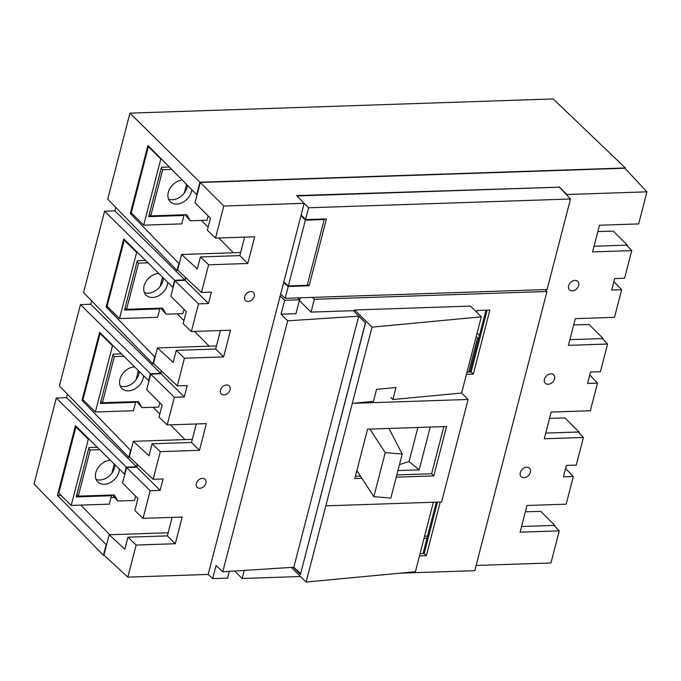 <?xml version="1.0" encoding="UTF-8"?>
<svg xmlns="http://www.w3.org/2000/svg" width="681" height="681" viewBox="0 0 681 681"><rect width="100%" height="100%" fill="white"/><g stroke="black" fill="none" stroke-linecap="round" stroke-linejoin="round"><path stroke-width="1.02" d="M300.696 573.479L365.391 322.811L358.742 316.163L287.68 320.828L281.049 314.196L295.946 313.694L299.538 299.793L297.691 297.895M300.559 573.487L293.809 567.256L358.742 316.163M430.23 427.064L419.164 469.864L397.942 470.571M357.746 471.924L356.503 471.967M240.648 252.515L181.648 254.498L197.32 268.944L200.427 256.933L208.616 264.798L201.457 292.455L211.391 292.115L208.446 303.539L198.503 303.871L191.352 331.528L230.518 330.208L223.623 356.904L215.681 349.03L220.465 330.549M208.616 264.798L247.782 263.487L254.685 236.792L215.511 238.103L207.33 230.246L210.438 218.235L195.021 202.81L200.274 182.474L223.811 206.02L215.511 238.103M223.811 206.02L304.152 203.33L296.644 195.566L558.999 187.173M288.361 285.926L305.369 220.167L324.216 219.537L307.216 285.288L288.361 285.926L283.79 282.053L304.152 203.33L308.587 207.782L570.508 198.997L547.09 289.536L285.169 298.312L280.657 294.158M283.79 282.053L208.173 574.441L127.832 577.139L103.912 555.083L109.173 534.747L124.844 549.201L127.951 537.19L136.132 545.055L127.832 577.139M136.132 545.055L175.298 543.736L182.202 517.049L143.036 518.36L150.186 490.703L160.12 490.371L163.074 478.956L153.14 479.288L160.29 451.631L199.456 450.32L206.36 423.633L167.194 424.944L174.345 397.287L184.279 396.955L187.232 385.54L177.298 385.872L184.449 358.215L223.623 356.904M226.569 384.961A5.627 4.171 -45.2 0 1 229.301 385.982A5.627 4.171 -45.2 0 1 229.352 391.439A5.627 4.171 -45.2 0 1 223.998 394.878A5.627 4.171 134.8 0 1 221.376 393.976A5.627 4.171 134.8 0 1 221.163 388.493A5.627 4.171 134.8 0 1 226.569 384.961M202.41 478.377A5.627 4.171 -45.2 0 1 205.143 479.398A5.627 4.171 -45.2 0 1 205.194 484.855A5.627 4.171 -45.2 0 1 199.839 488.294A5.627 4.171 134.8 0 1 197.218 487.392A5.627 4.171 134.8 0 1 196.996 481.91A5.627 4.171 134.8 0 1 202.41 478.377M250.727 291.545A5.627 4.171 -45.2 0 1 253.468 292.566A5.627 4.171 -45.2 0 1 253.511 298.023A5.627 4.171 -45.2 0 1 248.165 301.462A5.627 4.171 134.8 0 1 245.535 300.559A5.627 4.171 134.8 0 1 245.322 295.077A5.627 4.171 134.8 0 1 250.727 291.545M476.121 565.46L550.972 562.949L559.271 530.865L520.105 532.176L527.009 505.489L566.175 504.17L573.325 476.521L563.391 476.853L566.345 465.429L576.279 465.097L583.43 437.449L544.264 438.76L551.167 412.065L590.333 410.754L597.484 383.097L587.55 383.437L590.504 372.013L600.438 371.681L607.588 344.024L568.422 345.344L575.326 318.648L614.492 317.337L621.642 289.68L611.708 290.012L614.662 278.597L624.596 278.265L631.747 250.608L592.581 251.919L599.484 225.232L638.65 223.921L646.95 191.829L624.843 168.241L200.274 182.474M646.95 191.829L566.847 194.519L566.728 194.97M550.852 373.835A5.916 4.392 -45.2 0 1 553.704 374.873A5.916 4.392 -45.2 0 1 553.798 380.619A5.916 4.392 -45.2 0 1 548.154 384.263A5.916 4.392 134.8 0 1 545.362 383.284A5.916 4.392 134.8 0 1 545.175 377.529A5.916 4.392 134.8 0 1 550.852 373.835M526.694 467.251A5.916 4.392 -45.2 0 1 529.537 468.29A5.916 4.392 -45.2 0 1 529.639 474.036A5.916 4.392 -45.2 0 1 523.995 477.679A5.916 4.392 134.8 0 1 521.203 476.7A5.916 4.392 134.8 0 1 521.016 470.946A5.916 4.392 134.8 0 1 526.694 467.251M575.011 280.419A5.916 4.392 -45.2 0 1 577.863 281.457A5.916 4.392 -45.2 0 1 577.956 287.203A5.916 4.392 -45.2 0 1 572.312 290.847A5.916 4.392 134.8 0 1 569.52 289.868A5.916 4.392 134.8 0 1 569.333 284.105A5.916 4.392 134.8 0 1 575.011 280.419M208.446 303.539L185.164 280.359L174.872 280.7L198.503 303.871M191.352 331.528L183.172 323.662L186.279 311.651L170.863 296.226L174.872 280.7M201.457 292.455L177.639 270.025L181.648 254.498M153.14 479.288L129.313 456.857L133.331 441.331L149.003 455.785L152.11 443.774L160.29 451.631M143.036 518.36L134.855 510.503L137.962 498.492L122.537 483.067L126.555 467.541L150.186 490.703M177.298 385.872L153.48 363.441L157.49 347.914L173.161 362.369L176.268 350.357L184.449 358.215M167.194 424.944L159.013 417.078L162.121 405.067L146.696 389.643L150.714 374.116L174.345 397.287M176.268 350.357L215.681 349.03M200.427 256.933L239.848 255.613L244.624 237.133M152.11 443.774L191.523 442.454L196.307 423.965M127.951 537.19L167.364 535.87L172.148 517.381M185.164 280.359L185.845 277.746M216.49 345.939L157.49 347.914M150.714 374.116L161.005 373.775L161.686 371.171M168.164 532.772L109.173 534.747M424.025 538.365L426.978 538.262M192.323 439.356L133.331 441.331M137.519 464.587L136.847 467.192L160.12 490.371M126.555 467.541L136.847 467.192M305.369 220.167L301.011 215.46M324.216 219.537L323.773 218.993M280.18 296.005L284.649 300.287L299.538 299.793M281.049 314.196L284.649 300.287M287.68 320.828L222.781 571.785L293.809 567.256M229.301 571.368L227.565 578.092L212.676 578.595L216.039 565.57L222.781 571.785M212.676 578.595L208.173 574.441M399.5 464.553L409.051 461.59L417.87 427.481M419.164 469.864L409.051 461.59M485.962 310.204L469.975 372.03M423.029 553.525L436.325 502.144M566.847 194.519L559.101 186.764M573.325 476.521L565.57 468.409M545.728 433.09L578.118 432.001L583.43 437.449M569.886 339.666L602.276 338.585L607.588 344.024M597.484 383.097L589.729 374.993M621.642 289.68L613.896 281.576M594.045 246.25L626.435 245.169L631.747 250.608M521.569 526.507L553.959 525.417L559.271 530.865M161.005 373.775L184.279 396.955M247.782 263.487L239.848 255.613M199.456 450.32L191.523 442.454M175.298 543.736L167.364 535.87M56.285 398.027L66.576 397.678L136.532 466.766L126.24 467.106L56.285 398.027L34.05 483.995L103.418 555.364L106.185 544.672L57.4 495.479L75.446 425.71L124.436 474.087L126.24 467.106M129.96 113.148L553.185 98.949L625.345 167.96L199.916 182.227L129.96 113.148L107.726 199.116L177.094 270.485L178.899 263.496L130.318 213.519L147.922 145.462L196.707 194.638L199.916 182.227M185.504 277.431L184.857 279.925L114.893 210.846L115.787 207.407M114.893 210.846L104.602 211.187L83.567 292.532L152.936 363.901L154.74 356.921L106.159 306.935L123.763 238.878L172.753 287.254L174.566 280.274L104.602 211.187M161.337 370.847L160.699 373.341L90.735 304.262L91.629 300.823M90.735 304.262L80.443 304.611L59.409 385.948L128.777 457.317L130.582 450.337L82.001 400.36L99.605 332.294L148.594 380.67L150.399 373.69L80.443 304.611M67.462 394.239L66.576 397.678M137.179 464.263L136.532 466.766M129.765 457.283L128.777 457.317M131.007 450.32L130.582 450.337M124.861 474.078L124.436 474.087M131.893 213.468L130.318 213.519M61.001 495.291L57.4 495.479M110.994 497.547L114.187 497.436M233.336 252.762L218.746 238.001M208.114 227.233L201.372 220.414M178.899 263.496L179.324 263.487M153.055 407.247L159.797 414.065M170.429 424.833L185.019 439.603M209.178 346.178L194.587 331.417M183.955 320.649L177.213 313.83M427.523 536.16L424.569 536.262M103.418 555.364L104.193 555.338M106.185 544.672L106.611 544.647M197.132 194.621L196.707 194.638M625.184 168.599L625.345 167.96M626.486 245.22L627.388 245.186L627.192 245.943M627.388 245.186L613.292 231.14L597.858 231.506M602.327 338.636L603.23 338.61L603.034 339.359M603.23 338.61L589.133 324.565L573.7 324.922M525.383 511.763L540.816 511.397L554.913 525.443L554.717 526.2M578.169 432.052L579.071 432.026L578.876 432.775M579.071 432.026L564.975 417.981L549.541 418.338M477.1 333.145L479.441 335.401M554.913 525.443L554.011 525.477M109.735 534.73L80.835 505.098M83.576 400.3L82.001 400.36M149.028 380.662L148.594 380.67M160.699 373.341L150.399 373.69M152.936 363.901L153.932 363.867M154.74 356.921L155.166 356.904M107.734 306.884L106.159 306.935M173.187 287.237L172.753 287.254M184.857 279.925L174.566 280.274M177.094 270.485L178.09 270.451M301.164 214.89L305.522 219.605L308.587 207.782M283.645 282.615L288.225 286.488L309.131 285.79L326.429 218.899L305.522 219.605M285.169 298.312L288.225 286.488M307.463 284.335L309.131 285.79M570.508 198.997L559.416 187.164L297.018 195.958M476.981 333.588L477.543 333.571M478.777 337.963L477.543 338.006L476.189 336.661M477.543 338.006L468.732 372.073M149.096 146.645L148.398 146.662L131.28 212.855L143.691 225.164L160.81 158.971L148.398 146.662M183.257 214.804L183.947 215.477L181.767 223.887L143.691 225.164M186.543 184.389L184.313 193.029M183.947 215.477L148.688 216.66L161.465 167.279L169.314 167.024M161.312 158.954L160.81 158.971M124.963 240.061L124.24 240.087L107.121 306.28L119.524 318.58L136.643 252.387L124.24 240.087M159.099 308.221L159.788 308.893L157.609 317.303L119.524 318.58M162.546 277.176L160.154 286.446M159.788 308.893L124.529 310.076L137.298 260.704L145.581 260.423M137.417 252.362L136.643 252.387M100.797 333.477L100.081 333.503L82.963 399.696L95.366 411.996L112.484 345.803L100.081 333.503M134.94 401.637L135.621 402.318L133.45 410.72L95.366 411.996M138.388 370.592L135.996 379.862M135.621 402.318L100.371 403.501L113.14 354.12L121.422 353.839M113.259 345.778L112.484 345.803M76.638 426.893L75.923 426.919L58.804 493.112L71.207 505.421L88.326 439.228L75.923 426.919M110.782 495.053L111.463 495.734L109.292 504.144L71.207 505.421M114.229 464.008L111.829 473.286M111.463 495.734L76.212 496.917L88.981 447.536L97.264 447.264M89.1 439.202L88.326 439.228M208.131 215.92L207.015 220.227L190.288 220.78L184.951 214.745M187.479 185.334A13.637 10.113 -45.2 0 1 187.122 187.343A13.637 10.113 -45.2 0 1 168.556 199.116M190.288 220.78L186.926 214.958A0.911 0.672 -45.2 0 0 186.407 214.694L150.739 215.894L162.682 169.714L171.689 169.416M182.253 180.065A13.637 10.113 134.8 0 0 168.292 192.417A13.637 10.113 134.8 0 0 170.276 201.712A13.637 10.113 134.8 0 0 182.133 202.666A13.637 10.113 134.8 0 0 191.455 191.642A13.637 10.113 134.8 0 0 191.804 189.693M149.267 214.43L150.739 215.894M161.21 168.258L162.682 169.714M183.972 309.344L182.857 313.643L166.13 314.205L160.793 308.161M163.372 277.984A13.637 10.113 -45.2 0 1 162.963 280.768A13.637 10.113 -45.2 0 1 144.398 292.532M166.13 314.205L162.768 308.374A0.911 0.672 -45.2 0 0 162.248 308.118L126.581 309.31L138.524 263.138L148.007 262.815M158.767 273.439A13.637 10.113 134.8 0 0 144.134 285.833A13.637 10.113 134.8 0 0 146.109 295.128A13.637 10.113 134.8 0 0 157.975 296.082A13.637 10.113 134.8 0 0 167.296 285.058A13.637 10.113 134.8 0 0 167.696 282.257M125.108 307.846L126.581 309.31M137.051 261.674L138.524 263.138M159.814 402.76L158.699 407.059L141.971 407.621L136.634 401.577M139.213 371.4A13.637 10.113 -45.2 0 1 138.805 374.184A13.637 10.113 -45.2 0 1 120.239 385.948M141.971 407.621L138.609 401.799A0.911 0.672 -45.2 0 0 138.09 401.535L102.422 402.726L114.365 356.555L123.848 356.24M134.608 366.855A13.637 10.113 134.8 0 0 119.975 379.249A13.637 10.113 134.8 0 0 121.95 388.545A13.637 10.113 134.8 0 0 133.816 389.498A13.637 10.113 134.8 0 0 143.129 378.474A13.637 10.113 134.8 0 0 143.538 375.674M100.95 401.262L102.422 402.726M112.893 355.09L114.365 356.555M135.647 496.177L134.54 500.475L117.813 501.037L112.476 495.002M115.046 464.825A13.637 10.113 -45.2 0 1 114.646 467.6A13.637 10.113 -45.2 0 1 96.072 479.364M117.813 501.037L114.451 495.215A0.911 0.672 -45.2 0 0 113.931 494.951L78.264 496.143L90.207 449.971L99.69 449.656M110.441 460.271A13.637 10.113 134.8 0 0 95.817 472.674A13.637 10.113 134.8 0 0 97.792 481.961A13.637 10.113 134.8 0 0 109.658 482.914A13.637 10.113 134.8 0 0 118.971 471.89A13.637 10.113 134.8 0 0 119.379 469.098M76.791 494.687L78.264 496.143M88.734 448.507L90.207 449.971M481.314 316.827L461.607 393.031L392.877 399.526L395.976 387.515L376.55 389.345L373.443 401.356L352.307 403.356L372.022 327.152L481.314 316.827L470.494 306.092L354.707 309.983L354.537 310.647L311.055 312.102L314.367 299.291L312.46 297.401M372.022 327.152L354.707 309.983M325.807 505.847L352.307 403.356L468.102 399.466L441.594 501.965L325.807 505.847L306.101 582.051L415.393 571.725L433.371 502.237M306.101 582.051L291.34 567.409M293.247 567.29L300.449 574.441L365.544 322.743L353.388 310.681M361.9 478.309L354.801 478.547L367.57 429.166L446.566 426.519L433.797 475.9L396.24 477.16M396.819 474.921L431.635 473.755L433.797 475.9M431.635 473.755L443.825 426.612M355.38 476.308L360.487 476.138M420.075 553.627L424.203 553.483L437.491 502.101M467.013 372.124L471.141 371.988L487.128 310.17M300.244 297.81L299.512 300.653L311.055 312.102M244.249 570.414L242.164 578.475L234.647 571.027M545.064 289.604L546.971 291.494L314.367 299.291M546.971 291.494L474.768 570.678L399.892 573.189M242.164 578.475L300.525 576.526M466.434 374.363L473.312 374.133L489.877 310.076L477.006 310.51L476.589 312.136M419.496 555.866L426.366 555.636L440.241 502.008M461.607 393.031L468.102 399.466M392.877 399.526L390.698 397.363M473.312 374.133L471.141 371.988M426.366 555.636L424.203 553.483M356.861 470.571L373.835 496.662L390.826 498.092L402.216 454.048L388.936 428.451M369.919 429.09L385.225 452.627L402.216 454.048M373.835 496.662L385.225 452.627"/></g></svg>
